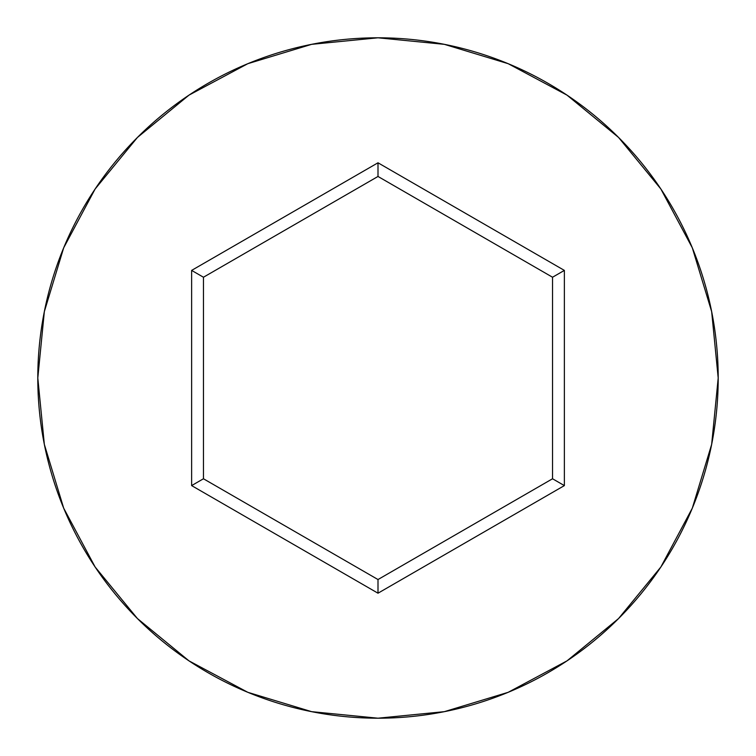 <?xml version="1.0" encoding="UTF-8"?>
<svg xmlns="http://www.w3.org/2000/svg" width="756" height="756" viewBox="0 0 756 756"><rect width="100%" height="100%" fill="white"/><g stroke="black" fill="none" stroke-linecap="round" stroke-linejoin="round"><path stroke-width="1.13" d="M37.8 378A340.2 340.2 0 0 1 378 37.8A340.2 340.2 0 0 1 718.2 378A340.2 340.2 0 0 0 378 37.8A340.2 340.2 0 0 0 37.8 378L44.339 444.367L63.693 508.193L95.133 567.009L137.441 618.559L188.991 660.867L247.807 692.307L311.633 711.661L378 718.2L444.367 711.661L508.193 692.307L567.009 660.867L618.559 618.559L660.867 567.009L692.307 508.193L711.661 444.367L718.2 378L711.661 311.633L692.307 247.807L660.867 188.991L618.559 137.441L567.009 95.133L508.193 63.693L444.367 44.339L378 37.8L311.633 44.339L247.807 63.693L188.991 95.133L137.441 137.441L95.133 188.991L63.693 247.807L44.339 311.633L37.8 378A340.2 340.2 0 0 0 378 718.2A340.2 340.2 0 0 0 718.2 378A340.2 340.2 0 0 1 378 718.2A340.2 340.2 0 0 1 37.8 378M378 593.205L191.627 485.598L191.627 270.402L378 162.795L564.373 270.402L564.373 485.598L378 593.205L564.373 485.598L564.373 270.402L552.542 277.235L552.542 478.765L378 579.54L203.458 478.765L203.458 277.235L378 176.46L552.542 277.235L552.542 478.765L564.373 485.598L552.542 478.765L378 579.54L378 593.205L378 579.54L203.458 478.765L191.627 485.598L378 593.205M552.542 277.235L564.373 270.402L378 162.795L378 176.46L552.542 277.235M378 176.46L378 162.795L191.627 270.402L203.458 277.235L378 176.46M203.458 277.235L191.627 270.402L191.627 485.598L203.458 478.765L203.458 277.235"/></g></svg>
